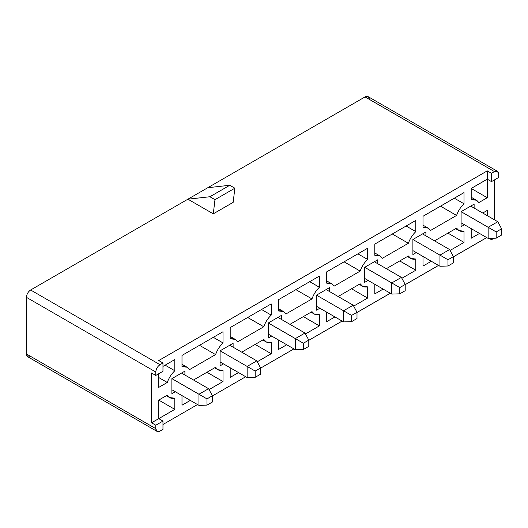 <?xml version="1.0" encoding="UTF-8"?>
<svg xmlns="http://www.w3.org/2000/svg" width="528" height="528" viewBox="0 0 528 528"><rect width="100%" height="100%" fill="white"/><g stroke="black" fill="none" stroke-linecap="round" stroke-linejoin="round"><path stroke-width="0.79" d="M470.732 206.098L497.792 221.72L470.732 206.098L461.096 211.662L488.156 227.284L461.096 211.662L474.118 204.145L474.118 208.052L474.118 204.145L461.096 211.662L470.732 206.098M488.156 238.418L461.096 222.796L488.156 238.418L488.156 227.284L497.792 221.72L501.6 228.802L496.188 231.924L496.188 238.174L501.6 235.046L501.6 228.802L501.6 235.046L496.188 238.174L488.156 238.418L496.188 238.174L496.188 231.924L501.6 228.802L497.792 221.72L488.156 227.284L496.188 231.924L488.156 227.284L488.156 238.418M422.532 233.924L449.592 249.546L422.532 233.924L412.896 239.494L439.956 255.116L412.896 239.494L425.918 231.97L425.918 235.877L425.918 231.97L412.896 239.494L412.896 254.529L412.896 239.494L422.532 233.924M439.956 266.244L412.896 250.622L439.956 266.244L439.956 255.116L449.592 249.546L453.4 256.628L447.988 259.75L447.988 266L453.4 262.878L453.4 256.628L453.4 262.878L447.988 266L439.956 266.244L447.988 266L447.988 259.75L453.4 256.628L449.592 249.546L439.956 255.116L447.988 259.75L439.956 255.116L439.956 266.244M374.332 261.756L401.392 277.378L374.332 261.756L364.696 267.32L391.756 282.942L364.696 267.32L377.718 259.802L377.718 263.71L377.718 259.802L364.696 267.32L364.696 282.355L364.696 267.32L374.332 261.756M391.756 294.076L364.696 278.454L391.756 294.076L391.756 282.942L401.392 277.378L405.2 284.453L399.788 287.582L399.788 293.832L405.2 290.704L405.2 284.453L405.2 290.704L399.788 293.832L391.756 294.076L399.788 293.832L399.788 287.582L405.2 284.453L401.392 277.378L391.756 282.942L399.788 287.582L391.756 282.942L391.756 294.076M326.132 289.582L353.192 305.204L326.132 289.582L316.49 295.145L343.55 310.774L316.49 295.145L329.518 287.628L329.518 291.535L329.518 287.628L316.49 295.145L316.49 310.187L316.49 295.145L326.132 289.582M343.55 321.902L316.49 306.28L343.55 321.902L343.55 310.774L353.192 305.204L357.001 312.286L351.589 315.407L351.589 321.658L357.001 318.536L357.001 312.286L357.001 318.536L351.589 321.658L343.55 321.902L351.589 321.658L351.589 315.407L357.001 312.286L353.192 305.204L343.55 310.774L351.589 315.407L343.55 310.774L343.55 321.902M277.933 317.414L304.993 333.036L277.933 317.414L268.29 322.978L295.35 338.6L268.29 322.978L281.312 315.46L281.312 319.361L281.312 315.46L268.29 322.978L268.29 338.012L268.29 322.978L277.933 317.414M295.35 349.734L268.29 334.105L295.35 349.734L295.35 338.6L304.993 333.036L308.794 340.111L303.382 343.24L303.382 349.49L308.794 346.361L308.794 340.111L308.794 346.361L303.382 349.49L295.35 349.734L303.382 349.49L303.382 343.24L308.794 340.111L304.993 333.036L295.35 338.6L303.382 343.24L295.35 338.6L295.35 349.734M229.733 345.239L256.793 360.862L229.733 345.239L220.09 350.803L247.15 366.425L220.09 350.803L233.112 343.286L233.112 347.193L233.112 343.286L220.09 350.803L220.09 365.845L220.09 350.803L229.733 345.239M247.15 377.56L220.09 361.937L247.15 377.56L247.15 366.425L256.793 360.862L260.594 367.943L255.182 371.065L255.182 377.315L260.594 374.194L260.594 367.943L260.594 374.194L255.182 377.315L247.15 377.56L255.182 377.315L255.182 371.065L260.594 367.943L256.793 360.862L247.15 366.425L255.182 371.065L247.15 366.425L247.15 377.56M181.533 373.065L208.593 388.694L181.533 373.065L171.89 378.635L198.95 394.258L171.89 378.635L184.912 371.118L184.912 375.019L184.912 371.118L171.89 378.635L181.533 373.065M198.95 405.385L171.89 389.763L198.95 405.385L198.95 394.258L208.593 388.694L212.395 395.769L206.983 398.897L206.983 405.141L212.395 402.019L212.395 395.769L212.395 402.019L206.983 405.141L198.95 405.385L206.983 405.141L206.983 398.897L212.395 395.769L208.593 388.694L198.95 394.258L206.983 398.897L198.95 394.258L198.95 405.385M374.801 284.288L374.801 293.905L383.13 289.093L374.801 293.905L374.801 284.288M408.375 255.968L386.344 268.686L408.375 255.968C409.985 258.661 412.46 259.69 415.813 259.043L410.744 258.423L408.375 255.968M415.813 270.224L415.813 259.043L415.813 270.224L399.742 260.951L415.813 270.224L401.874 278.269L415.813 270.224M326.594 312.114L326.594 321.73L334.93 316.925L326.594 321.73L326.594 312.114M360.175 283.793L338.138 296.518L360.175 283.793C361.786 286.493 364.261 287.516 367.613 286.869L362.545 286.255L360.175 283.793M367.613 298.056L367.613 286.869L367.613 298.056L351.542 288.776L367.613 298.056L353.674 306.101L367.613 298.056M278.395 339.94L278.395 349.562L286.724 344.751L278.395 349.562L278.395 339.94M311.975 311.626L289.938 324.344L311.975 311.626C313.586 314.318 316.061 315.348 319.407 314.701L314.345 314.081L311.975 311.626M319.407 325.882L319.407 314.701L319.407 325.882L303.343 316.609L319.407 325.882L305.474 333.927L319.407 325.882M230.195 367.772L230.195 377.388L238.524 372.583L230.195 377.388L230.195 367.772M263.776 339.451L241.738 352.169L263.776 339.451C265.379 342.151 267.861 343.174 271.207 342.527L266.145 341.906L263.776 339.451M271.207 353.707L271.207 342.527L271.207 353.707L255.143 344.434L271.207 353.707L257.275 361.759L271.207 353.707M181.995 395.597L181.995 405.22L190.324 400.409L181.995 405.22L181.995 395.597M215.576 367.277L193.538 380.002L215.576 367.277C217.18 369.976 219.661 371.006 223.007 370.352L217.939 369.739L215.576 367.277M223.007 381.539L223.007 370.352L223.007 381.539L206.943 372.26L223.007 381.539L209.068 389.585L223.007 381.539M423.001 266.072L431.33 261.268L423.001 266.072L423.001 256.456L423.001 266.072M450.074 250.444L464.013 242.398L447.942 233.119L464.013 242.398L464.013 231.211L458.944 230.597L456.575 228.136L434.544 240.86L456.575 228.136C458.185 230.835 460.66 231.858 464.013 231.211L464.013 242.398L450.074 250.444M223.007 331.742L181.995 355.417L181.995 366.604L187.064 367.217L189.433 369.679L215.576 354.585C217.18 350.031 219.661 346.144 223.007 342.923L223.007 331.742L223.007 342.923L213.325 337.333L223.007 342.923C219.661 346.144 217.18 350.031 215.576 354.585L199.505 345.312L215.576 354.585L189.433 369.679C187.823 366.98 185.341 365.957 181.995 366.604L181.995 355.417L223.007 331.742M271.207 303.91L230.195 327.591L230.195 338.771L235.264 339.392L237.633 341.847L263.776 326.759C265.379 322.199 267.861 318.311 271.207 315.097L271.207 303.91L271.207 315.097L261.525 309.5L271.207 315.097C267.861 318.311 265.379 322.199 263.776 326.759L247.705 317.48L263.776 326.759L237.633 341.847C236.023 339.154 233.548 338.125 230.195 338.771L230.195 327.591L271.207 303.91M319.407 276.085L278.395 299.759L278.395 310.946L283.463 311.56L285.833 314.021L311.975 298.927C313.586 294.373 316.061 290.486 319.407 287.265L319.407 276.085L319.407 287.265L309.725 281.675L319.407 287.265C316.061 290.486 313.586 294.373 311.975 298.927L295.904 289.654L311.975 298.927L285.833 314.021C284.222 311.322 281.747 310.299 278.395 310.946L278.395 299.759L319.407 276.085M367.613 248.252L326.594 271.933L326.594 283.12L331.663 283.734L334.033 286.196L360.175 271.102C361.786 266.548 364.261 262.66 367.613 259.439L367.613 248.252L367.613 259.439L357.925 253.849L367.613 259.439C364.261 262.66 361.786 266.548 360.175 271.102L344.111 261.822L360.175 271.102L334.033 286.196C332.422 283.496 329.947 282.467 326.594 283.12L326.594 271.933L367.613 248.252M415.813 220.427L374.801 244.108L374.801 255.288L379.863 255.908L382.232 258.364L408.375 243.269C409.985 238.715 412.46 234.828 415.813 231.607L415.813 220.427L415.813 231.607L406.124 226.017L415.813 231.607C412.46 234.828 409.985 238.715 408.375 243.269L392.311 233.996L408.375 243.269L382.232 258.364C380.629 255.664 378.147 254.641 374.801 255.288L374.801 244.108L415.813 220.427M487.265 179.17L487.265 197.723L478.731 202.653C477.101 199.94 474.586 198.937 471.2 199.63L471.2 188.45L487.265 179.17L487.265 170.874L158.743 360.545L162.967 362.987L160.01 364.696C157.456 366.478 156.05 368.92 155.78 372.016L155.78 375.434L162.967 371.283L162.967 362.987L162.967 371.283L155.78 375.434L155.78 372.016C156.05 368.92 157.456 366.478 160.01 364.696L30.631 289.997C28.076 291.779 26.671 294.221 26.4 297.323L155.78 372.016L26.4 297.323C26.671 294.221 28.076 291.779 30.631 289.997L187.915 199.188L209.9 196.746L214.975 199.676L234.848 188.206L229.772 185.275L209.9 196.746L229.772 185.275L207.788 187.717L187.915 199.188L213.286 213.833L214.975 199.676L209.9 196.746L187.915 199.188L207.788 187.717L229.772 185.275L234.848 188.206L214.975 199.676L213.286 213.833L233.158 202.363L234.848 188.206L233.158 202.363L213.286 213.833L187.915 199.188L30.631 289.997L160.01 364.696L162.967 362.987L158.743 360.545L487.265 170.874L491.495 173.316L491.495 181.612L498.683 177.461L498.683 174.049C498.412 171.257 497.006 170.445 494.452 171.607L497.442 171.31L498.683 174.049L498.683 177.461L491.495 181.612L491.495 173.316L494.452 171.607L491.495 173.316L487.265 170.874L487.265 179.17L491.495 181.612L487.265 179.17L471.2 188.45L487.265 197.723L487.265 179.17M162.967 366.406L174.808 359.568L174.808 370.755C171.422 373.969 168.907 377.876 167.277 382.47L158.743 387.4L158.743 373.725L158.743 387.4L167.277 382.47L158.743 377.54L167.277 382.47C168.907 377.876 171.422 373.969 174.808 370.755L165.119 365.158L174.808 370.755L174.808 359.568L162.967 366.406M30.631 356.393C28.076 357.555 26.671 356.743 26.4 353.951L155.78 428.65L155.78 425.231L151.556 422.796L155.78 425.231L162.967 421.087L158.743 418.645L174.808 409.365L158.743 400.092L158.743 418.645L151.556 422.796L151.556 372.992L151.556 422.796L158.743 418.645L158.743 400.092L167.277 395.162C168.907 397.874 171.422 398.878 174.808 398.185L174.808 409.365L158.743 418.645L162.967 421.087L155.78 425.231L155.78 428.65C156.05 431.442 157.456 432.254 160.01 431.092L162.967 429.383L162.967 421.087L162.967 429.383L160.01 431.092L157.021 431.389L155.78 428.65L26.4 353.951L27.641 356.69L157.021 431.389M487.265 210.421L487.265 215.642L487.265 210.421L482.744 213.028L487.265 210.421M479.53 233.435L471.2 238.247L471.2 228.631L471.2 238.247L479.53 233.435M494.452 219.793L494.452 179.903L494.452 219.793M162.967 424.505L197.512 404.56L162.967 424.505M212.395 395.967L245.711 376.728L212.395 395.967M260.594 368.135L293.911 348.902L260.594 368.135M308.794 340.309L342.118 321.07L308.794 340.309M357.001 312.484L390.317 293.245L357.001 312.484M405.2 284.651L438.517 265.419L405.2 284.651M453.4 256.826L486.717 237.587L453.4 256.826M223.476 363.891L220.09 365.845L223.476 363.891M271.676 336.059L268.29 338.012L271.676 336.059M319.876 308.233L316.49 310.187L319.876 308.233M368.075 280.401L364.696 282.355L368.075 280.401M416.275 252.575L412.896 254.529L416.275 252.575M175.27 391.717L171.89 393.67L171.89 378.635L171.89 393.67L175.27 391.717M464.475 224.75L461.096 226.703L461.096 211.662L461.096 226.703L464.475 224.75M423.001 227.462L423.001 216.275L464.013 192.595L464.013 203.782C460.66 207.002 458.185 210.89 456.575 215.444L430.432 230.538C428.828 227.839 426.347 226.816 423.001 227.462L428.069 228.076L430.432 230.538L456.575 215.444C458.185 210.89 460.66 207.002 464.013 203.782L464.013 192.595L423.001 216.275L423.001 227.462M497.442 171.31L368.062 96.611L365.072 96.908L494.452 171.607L365.072 96.908C367.627 95.746 369.032 96.558 369.303 99.35M26.4 353.951L26.4 297.323L26.4 353.951M207.788 187.717L365.072 96.908L207.788 187.717M491.495 238.313L491.495 239.712L494.452 238.003L491.495 239.712L491.495 238.313M489.199 238.385L491.495 239.712L489.199 238.385M174.808 409.365L174.808 398.185L169.627 397.591L167.277 395.162L158.743 400.092L174.808 409.365M151.556 372.992L155.78 375.434L151.556 372.992M478.731 202.653L487.265 197.723L471.2 188.45L471.2 199.63L476.381 200.224L478.731 202.653M454.324 198.191L464.013 203.782L454.324 198.191M440.51 206.164L456.575 215.444L440.51 206.164M410.744 258.423L407.431 256.509M362.545 286.255L359.231 284.341M314.345 314.081L311.032 312.167M266.145 341.906L262.825 339.999M217.939 369.739L214.625 367.825M458.944 230.597L455.631 228.683M187.064 367.217L181.995 364.294M235.264 339.392L230.195 336.468M283.463 311.56L278.395 308.636M331.663 283.734L326.594 280.81M379.863 255.908L374.801 252.978M169.627 397.591L166.346 395.696M476.381 200.224L471.2 197.234M428.069 228.076L423.001 225.152"/></g></svg>
